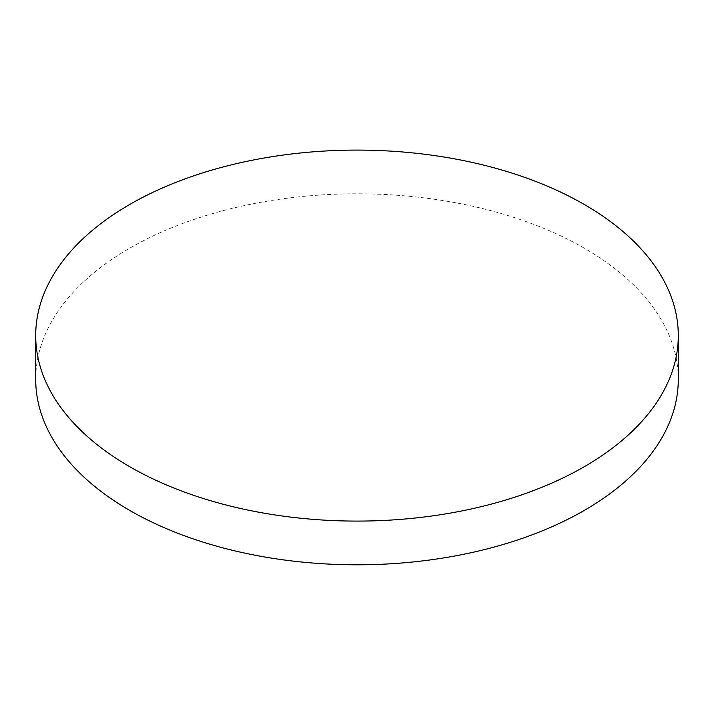 <?xml version="1.0" encoding="UTF-8"?>
<svg xmlns="http://www.w3.org/2000/svg" width="714" height="714" viewBox="0 0 714 714"><rect width="100%" height="100%" fill="white"/><g stroke="black" fill="none" stroke-linecap="round" stroke-linejoin="round"><path stroke-width="0.54" stroke-dasharray="3.57 2.68" d="M678.3 379.295A321.3 185.497 0 0 0 584.195 248.133A321.3 185.497 0 0 0 234.04 207.917A321.3 185.497 0 0 0 35.7 379.295"/><path stroke-width="1.07" d="M35.7 335.598L35.7 379.295A321.3 185.497 0 0 0 129.805 510.465A321.3 185.497 0 0 0 479.96 550.681A321.3 185.497 0 0 0 678.3 379.295L678.3 335.598A321.3 185.497 0 0 0 584.195 204.427A321.3 185.497 0 0 0 129.805 204.427A321.3 185.497 0 0 0 35.7 335.598A321.3 185.497 0 0 0 129.805 466.76A321.3 185.497 0 0 0 584.195 466.76A321.3 185.497 0 0 0 678.3 335.598"/></g></svg>
